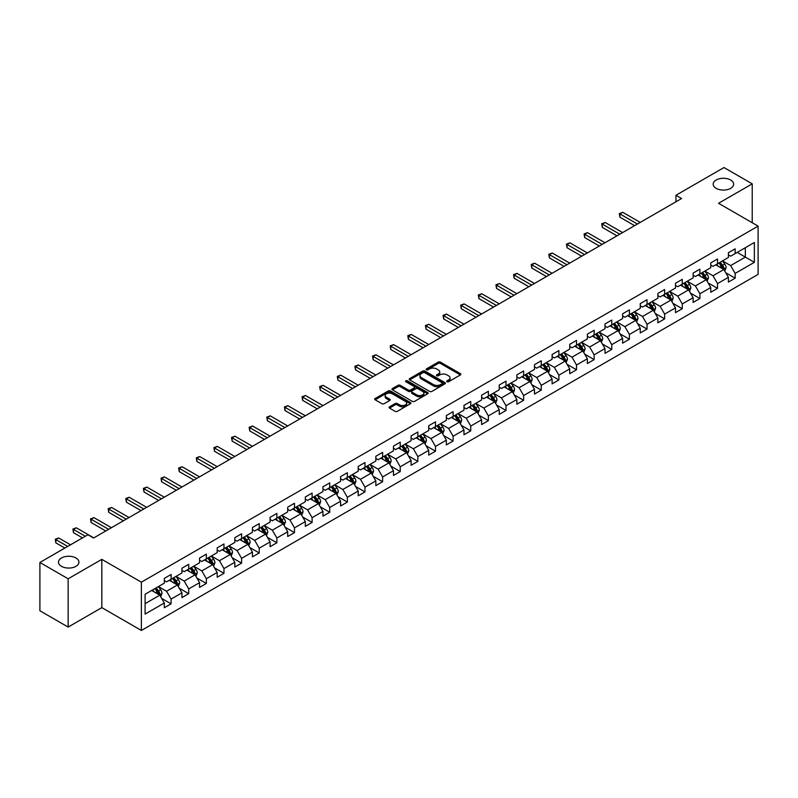 <?xml version="1.0" encoding="UTF-8"?>
<svg xmlns="http://www.w3.org/2000/svg" width="798" height="798" viewBox="0 0 798 798"><rect width="100%" height="100%" fill="white"/><g stroke="black" fill="none" stroke-linecap="round" stroke-linejoin="round"><path stroke-width="1.2" d="M447.06 381.733A1.097 0.638 0 0 0 448.606 381.733L460.396 374.93A1.566 0.908 0 0 0 460.855 374.282A1.566 0.908 0 0 0 460.396 373.644L440.426 362.122A1.566 0.908 0 0 0 438.212 362.122L426.421 368.925A1.097 0.638 0 0 0 427.977 369.823L429.504 368.935A5.017 2.903 0 0 1 436.606 368.935L438.262 369.903A5.017 2.903 0 0 1 439.738 371.948A5.017 2.903 0 0 1 438.262 374.003L436.735 374.88A1.097 0.638 0 0 0 438.292 375.778L439.818 374.89A5.017 2.903 0 0 1 446.92 374.89L448.576 375.858A5.017 2.903 0 0 1 450.052 377.903A5.017 2.903 0 0 1 448.576 379.958L447.06 380.836A1.097 0.638 0 0 0 447.06 381.733L447.06 380.836M75.95 557.982A10.224 5.905 0 0 0 64.798 556.705A10.224 5.905 0 0 0 58.483 562.161A10.224 5.905 0 0 0 61.486 566.331A10.224 5.905 0 0 0 72.628 567.617A10.224 5.905 0 0 0 78.942 562.161A10.224 5.905 0 0 0 75.95 557.982M730.639 179.999A10.224 5.905 0 0 0 719.497 178.722A10.224 5.905 0 0 0 713.183 184.168A10.224 5.905 0 0 0 716.175 188.348A10.224 5.905 0 0 0 727.327 189.625A10.224 5.905 0 0 0 733.641 184.168A10.224 5.905 0 0 0 730.639 179.999M389.524 406.82A1.566 0.908 0 0 0 389.055 407.459A1.566 0.908 0 0 0 389.524 408.097L395.12 411.329A1.566 0.908 0 0 0 397.334 411.329L410.421 403.778A1.566 0.908 0 0 0 410.89 403.13A1.566 0.908 0 0 0 410.421 402.491L390.461 390.97A1.566 0.908 0 0 0 388.247 390.97L375.16 398.521A1.566 0.908 0 0 0 374.701 399.16A1.566 0.908 0 0 0 375.16 399.808L381.923 403.708A1.566 0.908 0 0 0 384.137 403.708L389.743 400.476A1.566 0.908 0 0 0 390.202 399.838A1.566 0.908 0 0 0 389.743 399.2L386.382 397.254A4.199 2.424 0 0 1 385.155 395.549A4.199 2.424 0 0 1 387.748 393.304A4.199 2.424 0 0 1 392.317 393.833L405.464 401.424A4.199 2.424 0 0 1 406.691 403.13A4.199 2.424 0 0 1 404.097 405.374A4.199 2.424 0 0 1 399.529 404.845L397.334 403.579A1.566 0.908 0 0 0 395.12 403.579L389.524 406.82L389.524 408.097M101.825 559.358L68.149 578.789L39.9 562.48L39.9 610.759L68.149 627.068L101.825 607.627L141.366 630.46L141.366 582.191L101.825 559.358L101.825 607.627M752.225 222.732L752.225 183.849L718.549 203.291L758.1 226.123L141.366 582.191M752.225 183.849L723.976 167.54L675.956 195.261L675.956 201.784M39.9 562.48L87.92 534.76L93.575 538.022L681.602 198.522L675.956 195.261M429.613 391.419A1.566 0.908 0 0 0 431.828 391.419L444.915 383.858A1.566 0.908 0 0 0 445.384 383.22A1.566 0.908 0 0 0 444.915 382.581L424.955 371.05A1.566 0.908 0 0 0 422.741 371.05L409.653 378.611A1.566 0.908 0 0 0 409.194 379.25A1.566 0.908 0 0 0 409.653 379.888L429.613 391.419M406.262 381.973A1.097 0.638 0 0 1 407.379 382.122L407.379 380.816L427.668 392.536A1.566 0.908 0 0 1 428.137 393.175A1.566 0.908 0 0 1 427.668 393.813L414.581 401.374A1.566 0.908 0 0 1 412.366 401.374L392.407 389.843L392.407 388.566A1.566 0.908 0 0 0 391.948 389.205A1.566 0.908 0 0 0 392.407 389.843M392.407 388.566L398.002 385.334A1.566 0.908 0 0 1 400.227 385.334L408.317 390.003A1.566 0.908 0 0 0 410.541 390.003L414.252 387.858A1.566 0.908 0 0 0 414.711 387.22A1.566 0.908 0 0 0 414.252 386.581L405.823 381.713A1.097 0.638 0 0 1 407.379 380.816M141.366 630.46L758.1 274.392L758.1 226.123M161.655 598.4L171.091 603.847L171.091 599.079L181.934 592.824L181.934 597.582L188.717 593.672L188.717 588.904L199.56 582.64L199.56 587.408L206.343 583.488L206.343 578.73L217.186 572.465L217.186 577.233L223.969 573.313L223.969 568.555L234.821 562.291L234.821 567.049L241.595 563.139L241.595 558.371L252.447 552.116L252.447 556.874L259.22 552.964L259.22 548.196L270.073 541.932L270.073 546.7L276.856 542.78L276.856 538.022L287.699 531.757L287.699 536.525L294.482 532.605L294.482 527.847L305.325 521.583L305.325 526.341L312.108 522.431L312.108 517.663L322.951 511.408L322.951 516.166L329.734 512.256L329.734 507.488L340.576 501.224L340.576 505.992L347.359 502.072L347.359 497.314L358.212 491.049L358.212 495.817L364.985 491.897L364.985 487.139L375.838 480.875L375.838 485.633L382.611 481.723L382.611 476.955L393.464 470.7L393.464 475.458L400.247 471.548L400.247 466.78L411.09 460.516L411.09 465.284L417.873 461.364L417.873 456.606L428.716 450.341L428.716 455.099L435.499 451.189L435.499 446.431L446.341 440.167L446.341 444.925L453.124 441.015L453.124 436.247L463.977 429.992L463.977 434.75L470.75 430.84L470.75 426.072L481.603 419.808L481.603 424.576L488.376 420.656L488.376 415.898L499.229 409.633L499.229 414.391L506.012 410.481L506.012 405.723L516.855 399.459L516.855 404.217L523.638 400.307L523.638 395.539L534.48 389.284L534.48 394.042L541.263 390.132L541.263 385.364L552.106 379.1L552.106 383.868L558.889 379.948L558.889 375.19L569.732 368.925L569.732 373.683L576.515 369.773L576.515 365.015L587.368 358.751L587.368 363.509L594.141 359.599L594.141 354.831L604.994 348.576L604.994 353.334L611.767 349.424L611.767 344.656L622.62 338.392L622.62 343.16L629.403 339.24L629.403 334.482L640.245 328.217L640.245 332.975L647.028 329.065L647.028 324.307L657.871 318.043L657.871 322.801L664.654 318.891L664.654 314.123L675.497 307.868L675.497 312.626L682.28 308.716L682.28 303.948L693.123 297.684L693.123 302.452L699.906 298.532L699.906 293.774L710.759 287.509L710.759 292.268L717.532 288.357L717.532 283.599L728.384 277.335L728.384 282.093L735.158 278.183L735.158 273.415L754.369 262.333L754.369 242.492L745.332 247.719L745.332 257.106L754.369 262.333M171.091 603.847L164.308 607.757L164.308 602.999L145.096 614.091L145.096 594.251L164.308 583.168L164.308 578.4L171.091 574.49L171.091 579.248L181.934 572.984L181.934 568.226L188.717 564.316L188.717 569.074L199.56 562.809L199.56 558.051L206.343 554.131L206.343 558.899L217.186 552.635L217.186 547.867L223.969 543.957L223.969 548.715L234.821 542.46L234.821 537.692L241.595 533.782L241.595 538.54L252.447 532.276L252.447 527.518L259.22 523.608L259.22 528.366L270.073 522.101L270.073 517.343L276.856 513.423L276.856 518.191L287.699 511.927L287.699 507.159L294.482 503.249L294.482 508.007L305.325 501.752L305.325 496.984L312.108 493.074L312.108 497.832L322.951 491.568L322.951 486.81L329.734 482.9L329.734 487.658L340.576 481.394L340.576 476.635L347.359 472.715L347.359 477.483L358.212 471.219L358.212 466.451L364.985 462.541L364.985 467.299L375.838 461.045L375.838 456.276L382.611 452.366L382.611 457.124L393.464 450.86L393.464 446.102L400.247 442.192L400.247 446.95L411.09 440.686L411.09 435.927L417.873 432.007L417.873 436.775L428.716 430.511L428.716 425.743L435.499 421.833L435.499 426.591L446.341 420.337L446.341 415.568L453.124 411.658L453.124 416.416L463.977 410.152L463.977 405.394L470.75 401.484L470.75 406.242L481.603 399.978L481.603 395.219L488.376 391.299L488.376 396.067L499.229 389.803L499.229 385.035L506.012 381.125L506.012 385.883L516.855 379.629L516.855 374.861L523.638 370.95L523.638 375.708L534.48 369.444L534.48 364.686L541.263 360.766L541.263 365.534L552.106 359.27L552.106 354.512L558.889 350.591L558.889 355.359L569.732 349.095L569.732 344.327L576.515 340.417L576.515 345.175L587.368 338.921L587.368 334.153L594.141 330.242L594.141 335L604.994 328.736L604.994 323.978L611.767 320.058L611.767 324.826L622.62 318.562L622.62 313.804L629.403 309.883L629.403 314.651L640.245 308.387L640.245 303.619L647.028 299.709L647.028 304.467L657.871 298.213L657.871 293.445L664.654 289.534L664.654 294.292L675.497 288.028L675.497 283.27L682.28 279.35L682.28 284.118L693.123 277.854L693.123 273.096L699.906 269.175L699.906 273.943L710.759 267.679L710.759 262.911L717.532 259.001L717.532 263.759L728.384 257.505L728.384 252.737L735.158 248.826L735.158 253.584L754.369 242.492M169.276 580.296L177.415 584.994L166.573 591.258L158.433 586.56M164.308 580.555L166.573 581.862L171.091 579.248M166.573 591.258L171.091 599.079M177.415 584.994L181.934 592.824M186.912 570.121L195.041 574.819L184.198 581.074L176.059 576.385M181.934 570.38L184.198 571.687L188.717 569.074M184.198 581.074L188.717 588.904M195.041 574.819L199.56 582.64M204.537 559.937L212.667 564.635L201.824 570.899L193.685 566.201M199.56 560.206L201.824 561.503L206.343 558.899M201.824 570.899L206.343 578.73M212.667 564.635L217.186 572.465M222.163 549.762L230.293 554.46L219.45 560.725L211.31 556.026M217.186 550.022L219.45 551.328L223.969 548.715M219.45 560.725L223.969 568.555M230.293 554.46L234.821 562.291M239.789 539.588L247.929 544.286L237.076 550.55L228.946 545.852M234.821 539.847L237.076 541.154L241.595 538.54M237.076 550.55L241.595 558.371M247.929 544.286L252.447 552.116M257.415 529.413L265.554 534.111L254.702 540.366L246.572 535.667M252.447 529.673L254.702 530.979L259.22 528.366M254.702 540.366L259.22 548.196M265.554 534.111L270.073 541.932M275.041 519.229L283.18 523.927L272.327 530.191L264.198 525.493M270.073 519.498L272.327 520.795L276.856 518.191M272.327 530.191L276.856 538.022M283.18 523.927L287.699 531.757M292.666 509.054L300.806 513.752L289.963 520.017L281.824 515.318M287.699 509.314L289.963 510.62L294.482 508.007M289.963 520.017L294.482 527.847M300.806 513.752L305.325 521.583M310.302 498.88L318.432 503.578L307.589 509.842L299.45 505.144M305.325 499.139L307.589 500.446L312.108 497.832M307.589 509.842L312.108 517.663M318.432 503.578L322.951 511.408M327.928 488.705L336.058 493.403L325.215 499.658L317.075 494.959M322.951 488.965L325.215 490.271L329.734 487.658M325.215 499.658L329.734 507.488M336.058 493.403L340.576 501.224M345.554 478.521L353.694 483.219L342.841 489.483L334.701 484.785M340.576 478.79L342.841 480.087L347.359 477.483M342.841 489.483L347.359 497.314M353.694 483.219L358.212 491.049M363.18 468.346L371.319 473.044L360.467 479.309L352.337 474.611M358.212 468.606L360.467 469.912L364.985 467.299M360.467 479.309L364.985 487.139M371.319 473.044L375.838 480.875M380.806 458.172L388.945 462.87L378.092 469.134L369.963 464.436M375.838 458.431L378.092 459.738L382.611 457.124M378.092 469.134L382.611 476.955M388.945 462.87L393.464 470.7M398.431 447.997L406.571 452.695L395.718 458.95L387.589 454.252M393.464 448.257L395.718 449.563L400.247 446.95M395.718 458.95L400.247 466.78M406.571 452.695L411.09 460.516M416.057 437.813L424.197 442.511L413.354 448.775L405.214 444.077M411.09 438.082L413.354 439.379L417.873 436.775M413.354 448.775L417.873 456.606M424.197 442.511L428.716 450.341M433.693 427.638L441.823 432.336L430.98 438.601L422.84 433.903M428.716 427.898L430.98 429.204L435.499 426.591M430.98 438.601L435.499 446.431M441.823 432.336L446.341 440.167M451.319 417.464L459.449 422.162L448.606 428.426L440.466 423.728M446.341 417.723L448.606 419.03L453.124 416.416M448.606 428.426L453.124 436.247M459.449 422.162L463.977 429.992M468.945 407.289L477.084 411.977L466.231 418.242L458.092 413.544M463.977 407.549L466.231 408.855L470.75 406.242M466.231 418.242L470.75 426.072M477.084 411.977L481.603 419.808M486.571 397.105L494.71 401.803L483.857 408.067L475.728 403.369M481.603 397.364L483.857 398.671L488.376 396.067M483.857 408.067L488.376 415.898M494.71 401.803L499.229 409.633M504.196 386.93L512.336 391.628L501.483 397.893L493.354 393.195M499.229 387.19L501.483 388.496L506.012 385.883M501.483 397.893L506.012 405.723M512.336 391.628L516.855 399.459M521.822 376.756L529.962 381.454L519.119 387.718L510.979 383.02M516.855 377.015L519.119 378.322L523.638 375.708M519.119 387.718L523.638 395.539M529.962 381.454L534.48 389.284M539.458 366.581L547.588 371.269L536.745 377.534L528.605 372.836M534.48 366.841L536.745 368.147L541.263 365.534M536.745 377.534L541.263 385.364M547.588 371.269L552.106 379.1M557.084 356.397L565.213 361.095L554.371 367.359L546.231 362.661M552.106 356.656L554.371 357.963L558.889 355.359M554.371 367.359L558.889 375.19M565.213 361.095L569.732 368.925M574.71 346.222L582.839 350.921L571.996 357.185L563.857 352.487M569.732 346.482L571.996 347.788L576.515 345.175M571.996 357.185L576.515 365.015M582.839 350.921L587.368 358.751M592.335 336.048L600.475 340.746L589.622 347.01L581.493 342.312M587.368 336.307L589.622 337.614L594.141 335M589.622 347.01L594.141 354.831M600.475 340.746L604.994 348.576M609.961 325.873L618.101 330.562L607.248 336.826L599.118 332.128M604.994 326.133L607.248 327.439L611.767 324.826M607.248 336.826L611.767 344.656M618.101 330.562L622.62 338.392M627.587 315.689L635.727 320.387L624.874 326.651L616.744 321.953M622.62 315.948L624.874 317.255L629.403 314.651M624.874 326.651L629.403 334.482M635.727 320.387L640.245 328.217M645.213 305.514L653.353 310.213L642.51 316.477L634.37 311.779M640.245 305.774L642.51 307.08L647.028 304.467M642.51 316.477L647.028 324.307M653.353 310.213L657.871 318.043M662.849 295.34L670.978 300.038L660.136 306.302L651.996 301.604M657.871 295.599L660.136 296.906L664.654 294.292M660.136 306.302L664.654 314.123M670.978 300.038L675.497 307.868M680.475 285.165L688.604 289.854L677.761 296.118L669.622 291.42M675.497 285.425L677.761 286.721L682.28 284.118M677.761 296.118L682.28 303.948M688.604 289.854L693.123 297.684M698.1 274.981L706.24 279.679L695.387 285.943L687.248 281.245M693.123 275.24L695.387 276.547L699.906 273.943M695.387 285.943L699.906 293.774M706.24 279.679L710.759 287.509M715.726 264.806L723.866 269.505L713.013 275.769L704.883 271.071M710.759 265.066L713.013 266.372L717.532 263.759M713.013 275.769L717.532 283.599M723.866 269.505L728.384 277.335M737.192 252.407L745.332 257.106L730.639 265.594L722.509 260.896M728.384 254.891L730.639 256.198L735.158 253.584M730.639 265.594L735.158 273.415M68.149 578.789L68.149 627.068M145.096 603.647L159.79 595.168L151.65 590.47M159.79 595.168L164.308 602.999M725.731 272.736L735.158 278.183M708.095 282.911L717.532 288.357M690.47 293.085L699.906 298.532M672.844 303.26L682.28 308.716M655.218 313.444L664.654 318.891M637.592 323.619L647.028 329.065M619.966 333.793L629.403 339.24M602.34 343.968L611.767 349.424M584.705 354.152L594.141 359.599M567.079 364.327L576.515 369.773M549.453 374.501L558.889 379.948M531.827 384.676L541.263 390.132M514.201 394.86L523.638 400.307M496.575 405.035L506.012 410.481M478.94 415.209L488.376 420.656M461.314 425.384L470.75 430.84M443.688 435.568L453.124 441.015M426.062 445.743L435.499 451.189M408.436 455.917L417.873 461.364M390.811 466.102L400.247 471.548M373.185 476.276L382.611 481.723M355.549 486.451L364.985 491.897M337.923 496.625L347.359 502.072M320.297 506.81L329.734 512.256M302.671 516.984L312.108 522.431M285.046 527.159L294.482 532.605M267.42 537.333L276.856 542.78M249.794 547.518L259.22 552.964M232.158 557.692L241.595 563.139M214.532 567.867L223.969 573.313M196.907 578.041L206.343 583.488M179.281 588.226L188.717 593.672M447.498 381.883L448.576 381.254A5.017 2.903 0 0 0 450.052 379.21L450.052 377.903M439.738 371.948L439.738 373.255A5.017 2.903 0 0 1 438.262 375.299L437.174 375.928M460.376 374.94L440.426 363.429A1.566 0.908 0 0 0 438.212 363.429L426.86 369.973M444.895 383.868L424.955 372.357A1.566 0.908 0 0 0 422.741 372.357L409.673 379.898L409.653 378.611M442.152 383.668A1.097 0.638 0 0 0 442.152 382.771L424.626 372.656A1.097 0.638 0 0 0 423.07 372.656L421.464 373.584A5.017 2.903 0 0 0 419.987 375.629A5.017 2.903 0 0 0 421.464 377.683L433.444 384.596A5.017 2.903 0 0 0 440.536 384.596L442.152 383.668L442.152 384.975A1.097 0.638 0 0 0 442.471 384.526L442.471 383.22M419.987 375.629L419.987 376.935A5.017 2.903 0 0 0 421.464 378.99L421.464 377.683M442.152 384.975L440.536 385.903A5.017 2.903 0 0 1 433.444 385.903L421.464 378.99M392.426 389.863L398.002 386.641L398.002 385.334M414.711 387.22L414.711 388.526A1.566 0.908 0 0 1 414.252 389.165L410.541 391.309A1.566 0.908 0 0 1 408.317 391.309L400.227 386.641A1.566 0.908 0 0 0 398.002 386.641M407.379 382.122L427.648 393.833M416.716 394.86A4.199 2.424 0 0 0 421.294 395.379A4.199 2.424 0 0 0 423.888 393.145A4.199 2.424 0 0 0 422.651 391.429L418.022 388.756A1.566 0.908 0 0 0 415.808 388.756L412.087 390.9A1.566 0.908 0 0 0 411.628 391.549A1.566 0.908 0 0 0 412.087 392.187L416.716 394.86L416.716 396.167A4.199 2.424 0 0 0 421.294 396.686A4.199 2.424 0 0 0 423.888 394.451L423.888 393.145M411.628 391.549L411.628 392.845A1.566 0.908 0 0 0 412.087 393.494L412.087 392.187M416.716 396.167L412.087 393.494M406.691 403.13L406.691 404.436A4.199 2.424 0 0 1 404.097 406.681A4.199 2.424 0 0 1 399.529 406.152L397.334 404.885A1.566 0.908 0 0 0 395.12 404.885L389.544 408.107M385.155 395.549L385.155 396.855A4.199 2.424 0 0 0 386.382 398.561L386.382 397.254M389.743 399.2L389.743 400.476L386.382 398.561M410.421 402.491L410.421 403.778L390.461 392.277A1.566 0.908 0 0 0 388.247 392.277L375.18 399.818L375.16 398.521M724.754 271.051L726.1 267.659A4.239 2.444 -120 0 0 724.744 264.058L722.419 260.946M718.35 266.323L716.764 264.208M640.245 222.403L622.769 212.308L619.936 213.944L619.936 217.206L634.6 225.664M718.908 262.971L721.242 266.083A4.239 2.444 60 0 1 722.459 268.627L723.816 267.849A4.239 2.444 -120 0 0 722.599 265.295L720.265 262.183M719.207 262.801L721.791 266.253A2.155 1.247 60 0 1 722.19 266.901L723.816 267.849M619.936 217.206L619.318 213.585L637.422 224.029M619.318 213.585L622.769 212.308M707.128 281.225L708.474 277.844A4.239 2.444 -120 0 0 707.118 274.233L704.784 271.121M700.724 276.497L699.138 274.382M622.62 232.577L605.133 222.482L602.31 224.118L602.31 227.38L616.964 235.839M701.282 273.145L703.617 276.258A4.239 2.444 60 0 1 704.834 278.801L706.19 278.023A4.239 2.444 -120 0 0 704.973 275.47L702.639 272.357M701.582 272.976L704.165 276.427A2.155 1.247 60 0 1 704.564 277.086L706.19 278.023M602.31 227.38L601.692 223.759L619.797 234.213M601.692 223.759L605.133 222.482M689.502 291.4L690.849 288.018A4.239 2.444 -120 0 0 689.492 284.407L687.158 281.295M683.098 286.672L681.512 284.557M604.994 242.752L587.508 232.667L584.685 234.293L584.685 237.555L599.338 246.013M683.657 283.32L685.991 286.432A4.239 2.444 60 0 1 687.198 288.986L688.554 288.198A4.239 2.444 -120 0 0 687.347 285.654L685.013 282.542M683.956 283.15L686.539 286.602A2.155 1.247 60 0 1 686.928 287.26L688.554 288.198M584.685 237.555L584.066 233.934L602.161 244.388M584.066 233.934L587.508 232.667M671.876 301.584L673.213 298.193A4.239 2.444 -120 0 0 671.866 294.592L669.532 291.479M665.472 296.856L663.886 294.741M587.368 252.936L569.882 242.841L567.059 244.477L567.059 247.739L581.712 256.198M666.031 293.494L668.365 296.607A4.239 2.444 60 0 1 669.572 299.16L670.928 298.372A4.239 2.444 -120 0 0 669.721 295.829L667.387 292.716M666.33 293.325L668.914 296.786A2.155 1.247 60 0 1 669.303 297.435L670.928 298.372M567.059 247.739L566.44 244.118L584.535 254.562M566.44 244.118L569.882 242.841M654.25 311.759L655.587 308.367A4.239 2.444 -120 0 0 654.24 304.766L651.906 301.654M647.836 307.031L646.26 304.916M569.732 263.111L552.256 253.016L549.433 254.652L549.433 257.914L564.086 266.372M648.405 303.679L650.739 306.791A4.239 2.444 60 0 1 651.946 309.335L653.303 308.557A4.239 2.444 -120 0 0 652.096 306.003L649.762 302.891M648.694 303.509L651.288 306.961A2.155 1.247 60 0 1 651.677 307.609L653.303 308.557M549.433 257.914L548.815 254.293L566.909 264.736M548.815 254.293L552.256 253.016M636.614 321.933L637.961 318.552A4.239 2.444 -120 0 0 636.614 314.941L634.28 311.828M630.211 317.205L628.625 315.09M552.106 273.285L534.63 263.2L531.807 264.826L531.807 268.088L546.46 276.547M630.779 313.853L633.113 316.966A4.239 2.444 60 0 1 634.32 319.509L635.677 318.731A4.239 2.444 -120 0 0 634.46 316.188L632.136 313.065M631.068 313.684L633.662 317.135A2.155 1.247 60 0 1 634.051 317.794L635.677 318.731M531.807 268.088L531.179 264.467L549.283 274.921M531.179 264.467L534.63 263.2M618.989 332.108L620.335 328.726A4.239 2.444 -120 0 0 618.989 325.115L616.655 322.003M612.585 327.38L610.999 325.265M534.48 283.46L517.004 273.375L514.181 275.001L514.181 278.263L528.835 286.721M613.153 324.028L615.477 327.14A4.239 2.444 60 0 1 616.694 329.694L618.051 328.906A4.239 2.444 -120 0 0 616.834 326.362L614.5 323.25M613.443 323.858L616.036 327.31A2.155 1.247 60 0 1 616.425 327.968L618.051 328.906M514.181 278.263L513.553 274.642L531.658 285.095M513.553 274.642L517.004 273.375M601.363 342.292L602.709 338.901A4.239 2.444 -120 0 0 601.353 335.3L599.029 332.187M594.959 337.564L593.373 335.449M516.855 293.644L499.378 283.549L496.546 285.185L496.546 288.447L511.209 296.906M595.517 334.202L597.852 337.315A4.239 2.444 60 0 1 599.069 339.868L600.425 339.08A4.239 2.444 -120 0 0 599.208 336.537L596.874 333.424M595.817 334.033L598.4 337.494A2.155 1.247 60 0 1 598.799 338.143L600.425 339.08M496.546 288.447L495.927 284.826L514.032 295.27M495.927 284.826L499.378 283.549M583.737 352.467L585.084 349.085A4.239 2.444 -120 0 0 583.727 345.474L581.393 342.362M577.333 347.738L575.747 345.624M499.229 303.819L481.743 293.724L478.92 295.36L478.92 298.622L493.573 307.08M577.892 344.387L580.226 347.499A4.239 2.444 60 0 1 581.443 350.043L582.799 349.265A4.239 2.444 -120 0 0 581.582 346.711L579.248 343.599M578.191 344.217L580.774 347.669A2.155 1.247 60 0 1 581.173 348.327L582.799 349.265M478.92 298.622L478.301 295.001L496.406 305.454M478.301 295.001L481.743 293.724M566.111 362.641L567.458 359.26A4.239 2.444 -120 0 0 566.101 355.649L563.767 352.536M559.707 357.913L558.121 355.798M481.603 313.993L464.117 303.908L461.294 305.534L461.294 308.796L475.947 317.255M560.266 354.561L562.6 357.674A4.239 2.444 60 0 1 563.807 360.217L565.164 359.439A4.239 2.444 -120 0 0 563.957 356.896L561.622 353.773M560.565 354.392L563.149 357.843A2.155 1.247 60 0 1 563.538 358.502L565.164 359.439M461.294 308.796L460.675 305.175L478.77 315.629M460.675 305.175L464.117 303.908M548.485 372.816L549.822 369.434A4.239 2.444 -120 0 0 548.475 365.833L546.141 362.711M542.081 368.087L540.495 365.973M463.967 324.178L446.491 314.083L443.668 315.709L443.668 318.971L458.321 327.439M542.64 364.736L544.974 367.848A4.239 2.444 60 0 1 546.181 370.402L547.538 369.614A4.239 2.444 -120 0 0 546.331 367.07L543.997 363.958M542.939 364.566L545.523 368.018A2.155 1.247 60 0 1 545.912 368.676L547.538 369.614M443.668 318.971L443.05 315.35L461.144 325.803M443.05 315.35L446.491 314.083M530.86 383L532.196 379.609A4.239 2.444 -120 0 0 530.85 376.008L528.515 372.895M524.446 378.272L522.87 376.157M446.341 334.352L428.865 324.257L426.042 325.893L426.042 329.155L440.696 337.614M525.014 374.91L527.348 378.033A4.239 2.444 60 0 1 528.555 380.576L529.912 379.788A4.239 2.444 -120 0 0 528.705 377.245L526.371 374.132M525.303 374.741L527.897 378.202A2.155 1.247 60 0 1 528.286 378.851L529.912 379.788M426.042 329.155L425.414 325.534L443.518 335.978M425.414 325.534L428.865 324.257M513.224 393.175L514.57 389.793A4.239 2.444 -120 0 0 513.224 386.182L510.89 383.07M506.82 388.446L505.234 386.332M428.716 344.527L411.239 334.432L408.416 336.068L408.416 339.33L423.07 347.788M507.388 385.095L509.713 388.207A4.239 2.444 60 0 1 510.929 390.751L512.286 389.973A4.239 2.444 -120 0 0 511.069 387.419L508.745 384.307M507.678 384.925L510.271 388.377A2.155 1.247 60 0 1 510.66 389.035L512.286 389.973M408.416 339.33L407.788 335.709L425.893 346.162M407.788 335.709L411.239 334.432M495.598 403.349L496.945 399.968A4.239 2.444 -120 0 0 495.588 396.357L493.264 393.244M489.194 398.621L487.608 396.506M411.09 354.701L393.614 344.616L390.781 346.242L390.781 349.504L405.444 357.963M489.763 395.269L492.087 398.382A4.239 2.444 60 0 1 493.304 400.925L494.66 400.147A4.239 2.444 -120 0 0 493.443 397.604L491.109 394.481M490.052 395.1L492.635 398.551A2.155 1.247 60 0 1 493.034 399.209L494.66 400.147M390.781 349.504L390.162 345.883L408.267 356.337M390.162 345.883L393.614 344.616M477.972 413.524L479.319 410.142A4.239 2.444 -120 0 0 477.962 406.541L475.638 403.419M471.568 408.795L469.982 406.681M393.464 364.886L375.988 354.791L373.155 356.417L373.155 359.679L387.808 368.147M472.127 405.444L474.461 408.556A4.239 2.444 60 0 1 475.678 411.11L477.034 410.322A4.239 2.444 -120 0 0 475.817 407.778L473.483 404.666M472.426 405.274L475.01 408.726A2.155 1.247 60 0 1 475.409 409.384L477.034 410.322M373.155 359.679L372.536 356.058L390.641 366.511M372.536 356.058L375.988 354.791M460.346 423.708L461.693 420.317A4.239 2.444 -120 0 0 460.336 416.716L458.002 413.603M453.942 418.98L452.356 416.865M375.838 375.06L358.352 364.965L355.529 366.601L355.529 369.863L370.182 378.322M454.501 415.618L456.835 418.741A4.239 2.444 60 0 1 458.052 421.284L459.399 420.496A4.239 2.444 -120 0 0 458.192 417.953L455.858 414.84M454.8 415.449L457.384 418.91A2.155 1.247 60 0 1 457.773 419.558L459.399 420.496M355.529 369.863L354.911 366.242L373.015 376.686M354.911 366.242L358.352 364.965M442.72 433.883L444.067 430.501A4.239 2.444 -120 0 0 442.71 426.89L440.376 423.778M436.316 429.154L434.73 427.04M358.212 385.235L340.726 375.14L337.903 376.776L337.903 380.038L352.556 388.496M436.875 425.803L439.209 428.915A4.239 2.444 60 0 1 440.416 431.459L441.773 430.681A4.239 2.444 -120 0 0 440.566 428.127L438.232 425.015M437.174 425.633L439.758 429.085A2.155 1.247 60 0 1 440.147 429.743L441.773 430.681M337.903 380.038L337.285 376.417L355.379 386.87M337.285 376.417L340.726 375.14M425.095 444.057L426.431 440.676A4.239 2.444 -120 0 0 425.085 437.065L422.75 433.952M418.691 439.329L417.105 437.214M340.576 395.409L323.1 385.324L320.277 386.95L320.277 390.212L334.931 398.671M419.249 435.977L421.583 439.09A4.239 2.444 60 0 1 422.79 441.633L424.147 440.855A4.239 2.444 -120 0 0 422.94 438.311L420.606 435.189M419.539 435.808L422.132 439.259A2.155 1.247 60 0 1 422.521 439.917L424.147 440.855M320.277 390.212L319.659 386.591L337.754 397.045M319.659 386.591L323.1 385.324M407.459 454.242L408.805 450.85A4.239 2.444 -120 0 0 407.459 447.249L405.125 444.127M401.055 449.503L399.479 447.389M322.951 405.593L305.474 395.499L302.651 397.125L302.651 400.387L317.305 408.855M401.623 446.152L403.958 449.264A4.239 2.444 60 0 1 405.165 451.818L406.521 451.03A4.239 2.444 -120 0 0 405.314 448.486L402.98 445.374M401.913 445.982L404.506 449.434A2.155 1.247 60 0 1 404.895 450.092L406.521 451.03M302.651 400.387L302.023 396.766L320.128 407.219M302.023 396.766L305.474 395.499M389.833 464.416L391.18 461.025A4.239 2.444 -120 0 0 389.833 457.424L387.499 454.311M383.429 459.688L381.843 457.573M305.325 415.768L287.849 405.673L285.026 407.309L285.026 410.571L299.679 419.03M383.998 456.326L386.322 459.449A4.239 2.444 60 0 1 387.539 461.992L388.895 461.204A4.239 2.444 -120 0 0 387.678 458.66L385.354 455.548M384.287 456.157L386.88 459.618A2.155 1.247 60 0 1 387.269 460.266L388.895 461.204M285.026 410.571L284.397 406.95L302.502 417.394M284.397 406.95L287.849 405.673M372.207 474.591L373.554 471.209A4.239 2.444 -120 0 0 372.197 467.598L369.873 464.486M365.803 469.862L364.217 467.748M287.699 425.942L270.223 415.848L267.39 417.484L267.39 420.746L282.053 429.204M366.362 466.511L368.696 469.623A4.239 2.444 60 0 1 369.913 472.167L371.269 471.389A4.239 2.444 -120 0 0 370.053 468.835L367.718 465.723M366.661 466.341L369.245 469.793A2.155 1.247 60 0 1 369.644 470.451L371.269 471.389M267.39 420.746L266.771 417.125L284.876 427.578M266.771 417.125L270.223 415.848M354.581 484.765L355.928 481.384A4.239 2.444 -120 0 0 354.571 477.773L352.237 474.66M348.177 480.037L346.591 477.922M270.073 436.117L252.587 426.032L249.764 427.658L249.764 430.92L264.417 439.379M348.736 476.685L351.07 479.798A4.239 2.444 60 0 1 352.287 482.341L353.644 481.563A4.239 2.444 -120 0 0 352.427 479.019L350.093 475.897M349.035 476.516L351.619 479.967A2.155 1.247 60 0 1 352.018 480.625L353.644 481.563M249.764 430.92L249.146 427.299L267.25 437.753M249.146 427.299L252.587 426.032M336.956 494.95L338.302 491.558A4.239 2.444 -120 0 0 336.946 487.957L334.611 484.835M330.552 490.211L328.966 488.097M252.447 446.301L234.961 436.207L232.138 437.833L232.138 441.095L246.791 449.563M331.11 486.86L333.444 489.972A4.239 2.444 60 0 1 334.651 492.526L336.008 491.738A4.239 2.444 -120 0 0 334.801 489.194L332.467 486.082M331.409 486.69L333.993 490.142A2.155 1.247 60 0 1 334.382 490.8L336.008 491.738M232.138 441.095L231.52 437.474L249.614 447.927M231.52 437.474L234.961 436.207M319.33 505.124L320.666 501.733A4.239 2.444 -120 0 0 319.32 498.132L316.986 495.019M312.926 500.396L311.34 498.281M234.821 456.476L217.335 446.381L214.512 448.017L214.512 451.279L229.166 459.738M313.484 497.034L315.818 500.156A4.239 2.444 60 0 1 317.025 502.7L318.382 501.912A4.239 2.444 -120 0 0 317.175 499.368L314.841 496.256M313.784 496.865L316.367 500.326A2.155 1.247 60 0 1 316.756 500.974L318.382 501.912M214.512 451.279L213.894 447.658L231.989 458.102M213.894 447.658L217.335 446.381M301.704 515.299L303.041 511.917A4.239 2.444 -120 0 0 301.694 508.306L299.36 505.194M295.29 510.57L293.714 508.456M217.186 466.65L199.709 456.556L196.887 458.192L196.887 461.453L211.54 469.912M295.859 507.219L298.193 510.331A4.239 2.444 60 0 1 299.4 512.875L300.756 512.097A4.239 2.444 -120 0 0 299.549 509.543L297.215 506.431M296.148 507.049L298.741 510.501A2.155 1.247 60 0 1 299.13 511.159L300.756 512.097M196.887 461.453L196.268 457.833L214.363 468.286M196.268 457.833L199.709 456.556M284.068 525.473L285.415 522.091A4.239 2.444 -120 0 0 284.068 518.481L281.734 515.368M277.664 520.745L276.078 518.63M199.56 476.825L182.084 466.74L179.261 468.366L179.261 471.628L193.914 480.087M278.233 517.393L280.567 520.505A4.239 2.444 60 0 1 281.774 523.049L283.13 522.271A4.239 2.444 -120 0 0 281.913 519.727L279.589 516.605M278.522 517.224L281.115 520.675A2.155 1.247 60 0 1 281.504 521.333L283.13 522.271M179.261 471.628L178.632 468.007L196.737 478.461M178.632 468.007L182.084 466.74M266.442 535.658L267.789 532.266A4.239 2.444 -120 0 0 266.442 528.665L264.108 525.543M260.038 530.919L258.452 528.805M181.934 487.009L164.458 476.915L161.635 478.541L161.635 481.802L176.288 490.271M260.607 527.568L262.931 530.68A4.239 2.444 60 0 1 264.148 533.234L265.505 532.446A4.239 2.444 -120 0 0 264.288 529.902L261.963 526.79M260.896 527.398L263.49 530.85A2.155 1.247 60 0 1 263.879 531.508L265.505 532.446M161.635 481.802L161.006 478.182L179.111 488.635M161.006 478.182L164.458 476.915M248.816 545.832L250.163 542.44A4.239 2.444 -120 0 0 248.806 538.84L246.482 535.727M242.412 541.104L240.826 538.989M164.308 497.184L146.832 487.089L143.999 488.725L143.999 491.987L158.662 500.446M242.971 537.742L245.305 540.864A4.239 2.444 60 0 1 246.522 543.408L247.879 542.62A4.239 2.444 -120 0 0 246.662 540.076L244.328 536.964M243.27 537.573L245.854 541.034A2.155 1.247 60 0 1 246.253 541.682L247.879 542.62M143.999 491.987L143.381 488.366L161.485 498.81M143.381 488.366L146.832 487.089M231.191 556.006L232.537 552.625A4.239 2.444 -120 0 0 231.181 549.014L228.846 545.902M224.787 551.278L223.201 549.164M146.682 507.358L129.196 497.264L126.373 498.9L126.373 502.161L141.027 510.62M225.345 547.927L227.679 551.039A4.239 2.444 60 0 1 228.896 553.583L230.253 552.805A4.239 2.444 -120 0 0 229.036 550.251L226.702 547.139M225.644 547.757L228.228 551.209A2.155 1.247 60 0 1 228.627 551.867L230.253 552.805M126.373 502.161L125.755 498.541L143.859 508.994M125.755 498.541L129.196 497.264M213.565 566.181L214.911 562.799A4.239 2.444 -120 0 0 213.555 559.189L211.221 556.076M207.161 561.453L205.575 559.338M129.057 517.533L111.57 507.448L108.747 509.074L108.747 512.336L123.401 520.795M207.719 558.101L210.054 561.213A4.239 2.444 60 0 1 211.261 563.757L212.617 562.979A4.239 2.444 -120 0 0 211.41 560.435L209.076 557.323M208.019 557.932L210.602 561.383A2.155 1.247 60 0 1 210.991 562.041L212.617 562.979M108.747 512.336L108.129 508.715L126.224 519.169M108.129 508.715L111.57 507.448M195.939 576.365L197.276 572.974A4.239 2.444 -120 0 0 195.929 569.373L193.595 566.251M189.535 571.637L187.949 569.513M111.431 527.717L93.945 517.623L91.122 519.249L91.122 522.51L105.775 530.979M190.094 568.276L192.428 571.388A4.239 2.444 60 0 1 193.635 573.942L194.991 573.154A4.239 2.444 -120 0 0 193.784 570.61L191.45 567.498M190.393 568.106L192.976 571.558A2.155 1.247 60 0 1 193.365 572.216L194.991 573.154M91.122 522.51L90.503 518.89L108.598 529.343M90.503 518.89L93.945 517.623M178.313 586.54L179.65 583.148A4.239 2.444 -120 0 0 178.303 579.548L175.969 576.435M171.899 581.812L170.323 579.697M93.795 537.892L76.319 527.797L73.496 529.433L73.496 532.695L82.503 537.892M172.468 578.45L174.802 581.572A4.239 2.444 60 0 1 176.009 584.116L177.365 583.328A4.239 2.444 -120 0 0 176.159 580.784L173.824 577.672M172.757 578.281L175.351 581.742A2.155 1.247 60 0 1 175.74 582.39L177.365 583.328M73.496 532.695L72.867 529.074L85.326 536.256M72.867 529.074L76.319 527.797M160.677 596.714L162.024 593.333A4.239 2.444 -120 0 0 160.677 589.722L158.343 586.61M154.273 591.986L152.687 589.872M70.523 544.805L58.693 537.972L55.87 539.608L55.87 542.869L64.867 548.066M154.842 588.635L157.166 591.747A4.239 2.444 60 0 1 158.383 594.291L159.74 593.513A4.239 2.444 -120 0 0 158.523 590.959L156.199 587.847M155.131 588.465L157.725 591.917A2.155 1.247 60 0 1 158.114 592.575L159.74 593.513M55.87 542.869L55.242 539.249L67.7 546.44M55.242 539.249L58.693 537.972M448.576 381.254L448.576 379.958M436.735 375.778L436.735 374.88M438.262 375.299L438.262 374.003M426.421 369.823L426.421 368.925M438.212 363.429L438.212 362.122M440.426 363.429L440.426 362.122M460.396 374.93L460.396 373.644M422.741 372.357L422.741 371.05M424.955 372.357L424.955 371.05M444.915 383.858L444.915 382.581M433.444 385.903L433.444 384.596M440.536 385.903L440.536 384.596M400.227 386.641L400.227 385.334M408.317 391.309L408.317 390.003M410.541 391.309L410.541 390.003M414.252 389.165L414.252 387.858M427.668 393.813L427.668 392.536M395.12 404.885L395.12 403.579M397.334 404.885L397.334 403.579M399.529 406.152L399.529 404.845M388.247 392.277L388.247 390.97M390.461 392.277L390.461 390.97M723.447 269.265L726.07 267.749M722.599 265.295L724.744 264.058M719.587 267.041L721.242 266.083M705.821 279.44L708.444 277.923M704.973 275.47L707.118 274.233M701.961 277.215L703.617 276.258M688.185 289.614L690.819 288.098M687.347 285.654L689.492 284.407M684.335 287.39L685.991 286.432M670.559 299.789L673.193 298.272M669.721 295.829L671.866 294.592M666.709 297.564L668.365 296.607M652.934 309.973L655.567 308.457M652.096 306.003L654.24 304.766M649.083 307.749L650.739 306.791M635.308 320.148L637.931 318.631M634.46 316.188L636.614 314.941M631.447 317.923L633.113 316.966M617.682 330.322L620.305 328.806M616.834 326.362L618.989 325.115M613.822 328.098L615.477 327.14M600.056 340.507L602.68 338.98M599.208 336.537L601.353 335.3M596.196 338.272L597.852 337.315M582.43 350.681L585.054 349.165M581.582 346.711L583.727 345.474M578.57 348.457L580.226 347.499M564.794 360.856L567.428 359.339M563.957 356.896L566.101 355.649M560.944 358.631L562.6 357.674M547.169 371.03L549.802 369.514M546.331 367.07L548.475 365.833M543.318 368.806L544.974 367.848M529.543 381.215L532.166 379.688M528.705 377.245L530.85 376.008M525.692 378.98L527.348 378.033M511.917 391.389L514.54 389.873M511.069 387.419L513.224 386.182M508.057 389.165L509.713 388.207M494.291 401.564L496.915 400.047M493.443 397.604L495.588 396.357M490.431 399.339L492.087 398.382M476.665 411.738L479.289 410.222M475.817 407.778L477.962 406.541M472.805 409.514L474.461 408.556M459.04 421.923L461.663 420.396M458.192 417.953L460.336 416.716M455.179 419.688L456.835 418.741M441.404 432.097L444.037 430.581M440.566 428.127L442.71 426.89M437.553 429.873L439.209 428.915M423.778 442.272L426.411 440.755M422.94 438.311L425.085 437.065M419.928 440.047L421.583 439.09M406.152 452.446L408.776 450.93M405.314 448.486L407.459 447.249M402.302 450.222L403.958 449.264M388.526 462.631L391.15 461.114M387.678 458.66L389.833 457.424M384.666 460.396L386.322 459.449M370.9 472.805L373.524 471.289M370.053 468.835L372.197 467.598M367.04 470.581L368.696 469.623M353.275 482.98L355.898 481.463M352.427 479.019L354.571 477.773M349.414 480.755L351.07 479.798M335.639 493.154L338.272 491.638M334.801 489.194L336.946 487.957M331.788 490.93L333.444 489.972M318.013 503.339L320.646 501.822M317.175 499.368L319.32 498.132M314.163 501.104L315.818 500.156M300.387 513.513L303.021 511.997M299.549 509.543L301.694 508.306M296.537 511.289L298.193 510.331M282.761 523.688L285.385 522.171M281.913 519.727L284.068 518.481M278.901 521.463L280.567 520.505M265.136 533.862L267.759 532.346M264.288 529.902L266.442 528.665M261.275 531.638L262.931 530.68M247.51 544.046L250.133 542.53M246.662 540.076L248.806 538.84M243.649 541.812L245.305 540.864M229.884 554.221L232.507 552.705M229.036 550.251L231.181 549.014M226.024 551.997L227.679 551.039M212.248 564.395L214.881 562.879M211.41 560.435L213.555 559.189M208.398 562.171L210.054 561.213M194.622 574.57L197.256 573.054M193.784 570.61L195.929 569.373M190.772 572.346L192.428 571.388M176.996 584.754L179.62 583.238M176.159 580.784L178.303 579.548M173.146 582.52L174.802 581.572M159.371 594.929L161.994 593.413M158.523 590.959L160.677 589.722M155.51 592.705L157.166 591.747"/></g></svg>
